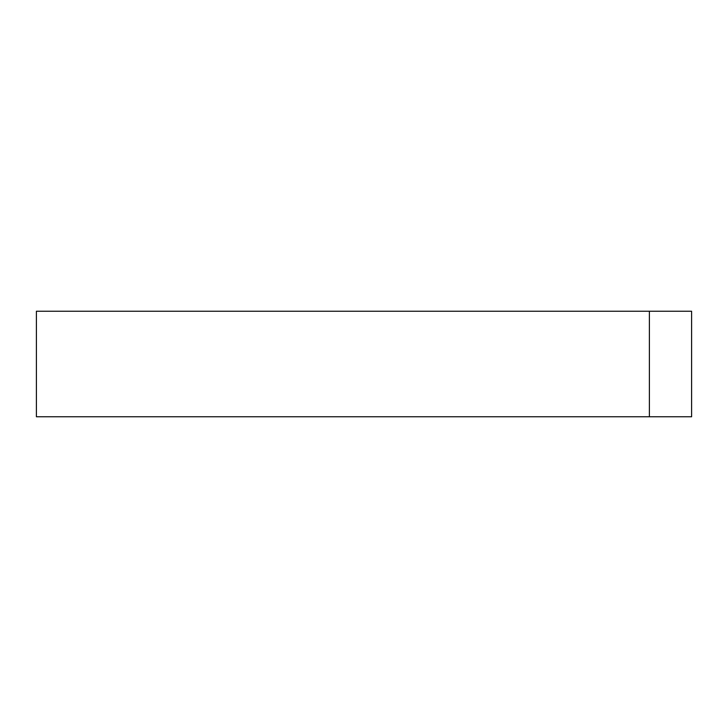 <?xml version="1.0" encoding="UTF-8"?>
<svg xmlns="http://www.w3.org/2000/svg" width="728" height="728" viewBox="0 0 728 728"><rect width="100%" height="100%" fill="white"/><g stroke="black" fill="none" stroke-linecap="round" stroke-linejoin="round"><path stroke-width="1.09" d="M649.385 416.771L691.6 416.771L691.6 311.229L36.4 311.229L36.4 416.771L649.385 416.771L649.385 311.229L691.6 311.229L691.6 416.771L649.385 416.771L649.385 311.229L36.4 311.229L36.4 416.771L36.4 311.229L691.6 311.229L691.6 416.771L36.4 416.771L649.385 416.771L649.385 311.229"/></g></svg>
